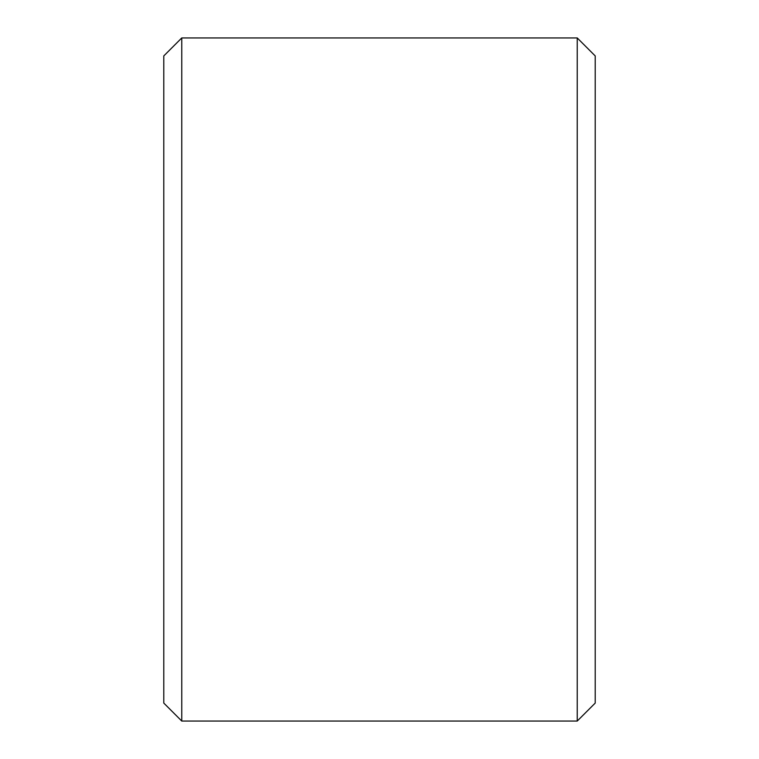 <?xml version="1.0" encoding="UTF-8"?>
<svg xmlns="http://www.w3.org/2000/svg" width="759" height="759" viewBox="0 0 759 759"><rect width="100%" height="100%" fill="white"/><g stroke="black" fill="none" stroke-linecap="round" stroke-linejoin="round"><path stroke-width="1.14" d="M595.217 55.929L595.217 703.071L577.238 721.05L577.238 37.95L595.217 55.929M181.762 721.05L163.783 703.071L163.783 55.929L181.762 37.95L181.762 721.05L577.238 721.05M181.762 37.95L577.238 37.95"/></g></svg>

